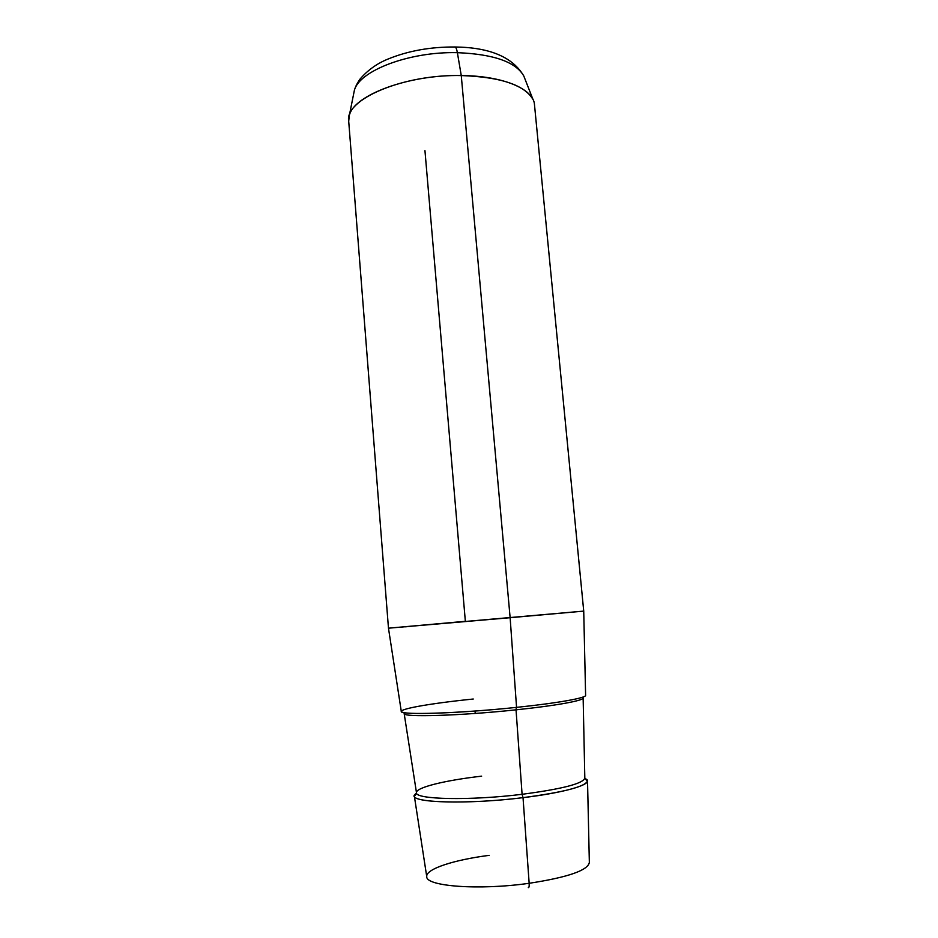 <?xml version="1.0" encoding="UTF-8"?>
<svg xmlns="http://www.w3.org/2000/svg" width="938" height="938" viewBox="0 0 938 938"><rect width="100%" height="100%" fill="white"/><g stroke="black" fill="none" stroke-linecap="round" stroke-linejoin="round"><path stroke-width="1.41" d="M424.949 150.631L465.354 621.308L388.473 628.19L510.131 617.708L516.557 707.369C458.952 713.501 398.885 715.307 401.288 711.379L388.473 628.202M516.557 707.369L510.131 617.708L583.729 611.107L388.473 628.19L348.69 121.084C344.539 99.545 402.836 74.219 461.262 75.556L510.131 617.708L461.262 75.556C503.284 75.814 533.886 89.157 534.496 104.822L583.729 611.119L585.605 695.257C586.954 697.813 558.145 703.066 516.557 707.369C464.732 712.821 409.73 715.002 402.554 712.27C394.535 709.632 428.901 703.523 473.268 699.021M529.161 883.291C479.013 890.467 425.711 886.351 426.743 876.643C425.711 886.351 479.013 890.467 529.161 883.291L523.029 797.652L529.161 883.291C567.982 877.311 588.044 870.347 589.345 862.409C588.044 870.347 567.982 877.311 529.161 883.291C529.313 886.293 529.032 887.747 528.293 887.665C529.032 887.747 529.313 886.293 529.161 883.291M416.495 792.891L414.303 795.846C412.626 802.94 469.258 804.382 523.029 797.652C564.594 792.129 586.098 786.478 587.516 780.697L584.831 778.223L587.176 779.841C591.644 784.707 564.359 792.727 523.029 797.652L522.091 794.298L516.041 709.832C460.241 715.8 401.98 717.464 404.266 713.548L404.853 712.763L404.266 713.548C401.98 717.464 460.241 715.8 516.041 709.832L516.369 707.393L516.041 709.832C556.363 705.646 584.351 700.463 583.049 697.907C584.351 700.463 556.363 705.646 516.041 709.832L522.091 794.298C469.879 800.794 414.866 799.516 416.484 792.727C414.866 799.516 469.879 800.794 522.091 794.298C562.507 788.964 583.413 783.523 584.82 778.001C583.413 783.523 562.507 788.964 522.091 794.298L523.029 797.652C466.526 804.734 408.37 802.682 414.455 794.955L416.495 792.891M489.179 855.35C453.945 859.841 425.547 869.022 426.743 876.643L414.303 795.846M349.299 115.655L354.271 90.845C355.021 87.515 356.921 83.623 359.969 79.155C367.661 70.221 376.947 63.55 387.828 59.129C408.007 50.851 430.46 46.806 455.176 46.994L454.461 46.982L455.176 46.994C456.067 47.521 456.806 49.409 457.381 52.669C456.806 49.409 456.067 47.521 455.176 46.994C489.788 47.416 512.664 57.089 523.803 76.013C515.794 61.943 493.658 54.158 457.381 52.669C493.658 54.158 515.794 61.943 523.803 76.013L533.03 99.58C524.647 85.006 500.716 76.998 461.262 75.556L457.381 52.669C408.816 51.402 358.257 71.171 354.271 90.845C358.257 71.171 408.816 51.402 457.381 52.669L461.262 75.556C408.37 74.419 353.356 95.301 349.299 115.655L348.702 121.283M582.334 697.274L583.049 697.907L582.334 697.274M475.015 711.051L475.249 713.443L475.015 711.051M481.64 776.16C445.269 780.31 415.663 787.474 416.484 792.727L404.02 712.622M409.718 626.443L405.474 626.819M589.345 862.409L587.528 780.979M584.82 778.001L583.119 696.993M587.176 779.841L587.235 780.064C587.34 781.272 586.543 780.639 584.831 778.177M414.455 794.955L414.432 795.19C414.584 796.409 415.276 795.623 416.495 792.821"/></g></svg>
